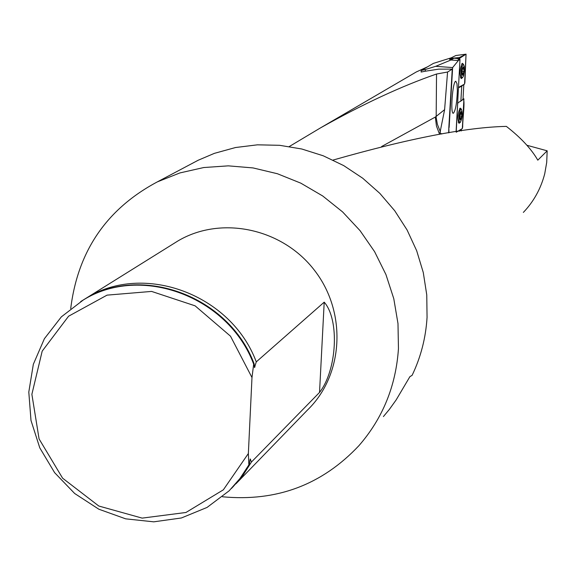 <?xml version="1.0" encoding="UTF-8"?>
<svg xmlns="http://www.w3.org/2000/svg" width="576" height="576" viewBox="0 0 576 576"><rect width="100%" height="100%" fill="white"/><g stroke="black" fill="none" stroke-linecap="round" stroke-linejoin="round"><path stroke-width="0.86" d="M449.129 127.49L452.635 67.572L435.679 66.326L425.347 69.502L425.254 71.222L438.646 69.142L452.254 69.113L448.841 127.462L448.949 132.775M425.254 71.222L421.114 72.043L421.2 70.538L433.382 63.396L451.267 57.809M411.746 74.621L416.304 71.957L427.586 66.794M289.31 146.52L320.558 127.85C363.096 103.968 401.753 86.026 436.529 74.023L447.566 72.029L452.254 69.113M439.567 134.309L436.45 126.014L435.326 117.05L444.607 109.656L447.566 72.029M441.583 133.97L439.927 132.869L444.607 109.735M448.661 132.826L448.841 127.462M333.072 160.063C409.032 138.42 466.798 127.195 506.362 126.389C520.877 137.686 531.36 148.946 537.804 160.171L547.171 150.818L526.889 145.26M547.171 150.818L546.71 162.418L544.73 173.765C540.857 188.647 533.736 201.535 523.354 212.414M441.41 133.69L441.871 133.92M436.529 74.023L436.169 117.49L437.386 124.344L440.431 131.962M383.407 416.57L389.333 409.442L396.137 399.946L409.896 376.661L412.106 375.336C420.826 357.178 425.808 337.853 427.061 317.369L426.758 294.89L423.281 272.527L416.686 250.754L407.11 230.018L394.733 210.758L379.829 193.363L362.7 178.207L343.706 165.6L323.244 155.794L301.745 148.99L279.655 145.31L257.429 144.828L235.519 147.528L214.38 153.353L198.137 160.265L189.576 164.801M222.494 496.778C276.61 501.89 322.099 484.834 358.97 445.622C382.774 418.255 395.935 385.927 398.455 348.624L397.987 323.568L393.782 298.678L385.927 274.522L374.594 251.662L360.05 230.638L342.619 211.939L322.718 195.984L300.809 183.154L277.402 173.736L253.044 167.926L228.298 165.852L203.738 167.537L179.906 172.93L157.356 181.872C106.711 208.85 77.832 251.078 70.718 308.549M173.045 244.001L178.121 240.833C221.357 215.28 282.744 228.406 314.748 270.677C347.148 312.653 343.598 375.199 307.469 410.047L235.901 483.84M80.712 301.543L83.837 299.657C141.458 263.707 229.018 296.15 254.102 363.787L254.47 367.582L256.27 361.886C231.271 294.458 143.986 262.13 86.53 297.972L82.073 300.715M256.27 361.886L324.209 302.155C339.703 319.745 337.01 370.152 319.529 392.429L251.46 462.017L250.2 459.014L249.293 464.234L246.031 469.858L238.565 480.427L231.451 488.484M232.776 487.102L243 475.265L251.46 462.017M249.293 464.234L239.962 478.519L229.154 490.795L207.05 507.434L181.418 517.968L153.77 521.834L125.712 518.846L98.842 509.213L74.693 493.517L54.626 472.666L39.78 447.847L30.996 420.466L28.8 392.069L33.336 364.284L44.388 338.71L61.358 316.85L83.297 299.995C140.947 264.024 228.564 296.489 253.67 364.176L254.102 363.787M251.986 377.532L248.357 453.528L223.358 489.816L185.954 512.482L142.15 518.119L98.806 506.023L62.604 478.188L39.082 438.941L31.874 394.301L42.192 351.137L68.58 316.217L107.05 295.135L151.603 291.42L195.106 305.834L230.494 336.175L251.986 377.532L253.67 364.176M248.861 464.681L248.357 453.528M449.597 59.458L449.957 58.457L455.818 55.534L466.042 54.166L464.897 82.584L464.486 84.146L458.482 87.422L463.298 84.794L461.75 86.162L460.872 101.081L463.882 98.834L463.025 98.942L463.882 98.834M463.81 84.521L463.018 99.18L462.442 99.648C465.883 96.53 462.528 118.368 462.686 127.03L462.276 128.606L457.474 131.501L460.836 129.47L459.086 131.27M461.261 130.961L461.369 129.154M435.679 66.326L450.943 59.998L453.953 58.183L459.749 58.774L458.1 59.378L459.986 59.53L458.352 60.53L452.635 67.572M450.943 59.998L458.352 60.53M456.098 131.695L459.986 59.53M457.373 90.504C456.89 103.061 455.558 110.642 453.377 113.242C450.086 114.566 452.642 80.928 455.803 81.252L456.984 83.671L457.373 90.504M449.597 59.45L453.953 58.183M421.2 70.538L425.347 69.502M458.467 87.811L461.75 86.162M459.713 59.508L459.749 58.774M460.872 101.081L458.028 102.686L457.61 104.263L456.228 131.681M460.21 119.606L460.181 118.728L461.11 118.915L461.786 115.207L461.11 118.915L460.138 119.491L459.828 116.345L460.505 112.63L461.484 112.068L461.578 114.336M460.26 122.494C462.528 117.396 462.845 112.882 461.218 108.95L460.087 110.434L459.022 115.754L459.158 121.082L459.684 122.4L460.26 122.494M460.483 112.68L461.362 111.946M461.484 112.068L461.261 112.968L460.411 112.889M461.434 114.365L461.261 112.968M461.34 116.172L459.85 116.035M461.297 112.918L460.433 112.838M461.03 117.878L459.821 117.763M462.398 74.851L462.348 74.002L463.291 74.21L463.961 70.51L463.291 74.21L462.319 74.729L462.002 71.539L462.672 67.824L463.644 67.313L463.745 69.624M462.449 77.789L463.522 75.888L464.429 70.567L464.371 66.55L463.349 64.166L461.88 66.737L461.182 70.999L461.354 76.356L461.894 77.674L462.449 77.789M462.629 67.918L463.522 67.19M463.644 67.313L463.428 68.234L462.55 68.162M463.608 69.653L463.428 68.234M463.514 71.474L462.017 71.345L463.471 71.482M463.464 68.184L462.571 68.105M463.212 73.174L462.002 73.073M463.918 98.82L462.341 128.542L456.242 132.235M461.182 108.95L460.152 108.101C457.596 113.746 457.229 118.822 459.036 123.336L459.922 122.558L458.287 122.407M466.042 54.166L455.796 55.541M449.957 58.457L459.302 57.564L466.013 54.18M459.302 57.564L458.928 58.709L466.063 54.166L464.558 84.082L458.482 87.422M463.313 64.159L462.298 63.302C459.749 68.911 459.403 74.023 461.254 78.624L462.139 77.839M319.529 392.429L324.209 302.155M254.959 366.948L254.138 364.774M249.782 460.613L250.538 459.13M381.607 146.534L435.326 117.05M460.584 119.988L461.772 116.122L461.758 112.68L461.038 111.564L459.842 115.43L459.85 118.879L460.584 119.988M461.326 114.358L460.073 114.242M461.297 116.179L459.85 116.05M460.994 117.828L459.821 117.72M462.766 75.262L463.946 71.431L463.925 67.954L463.198 66.78L462.305 68.803L461.916 72.497L462.334 75.082L462.766 75.262M463.176 73.123L462.002 73.03M416.304 71.957L320.558 127.858M198.137 160.265L157.356 181.872M86.53 297.972L178.121 240.833M83.297 299.995L83.837 299.657M459.547 108.799L461.218 108.95M460.073 114.25L461.254 114.35M460.418 118.75L459.914 118.699M460.498 77.702L462.175 77.839M461.671 64.022L463.349 64.166M462.6 74.016L462.103 73.98"/></g></svg>
